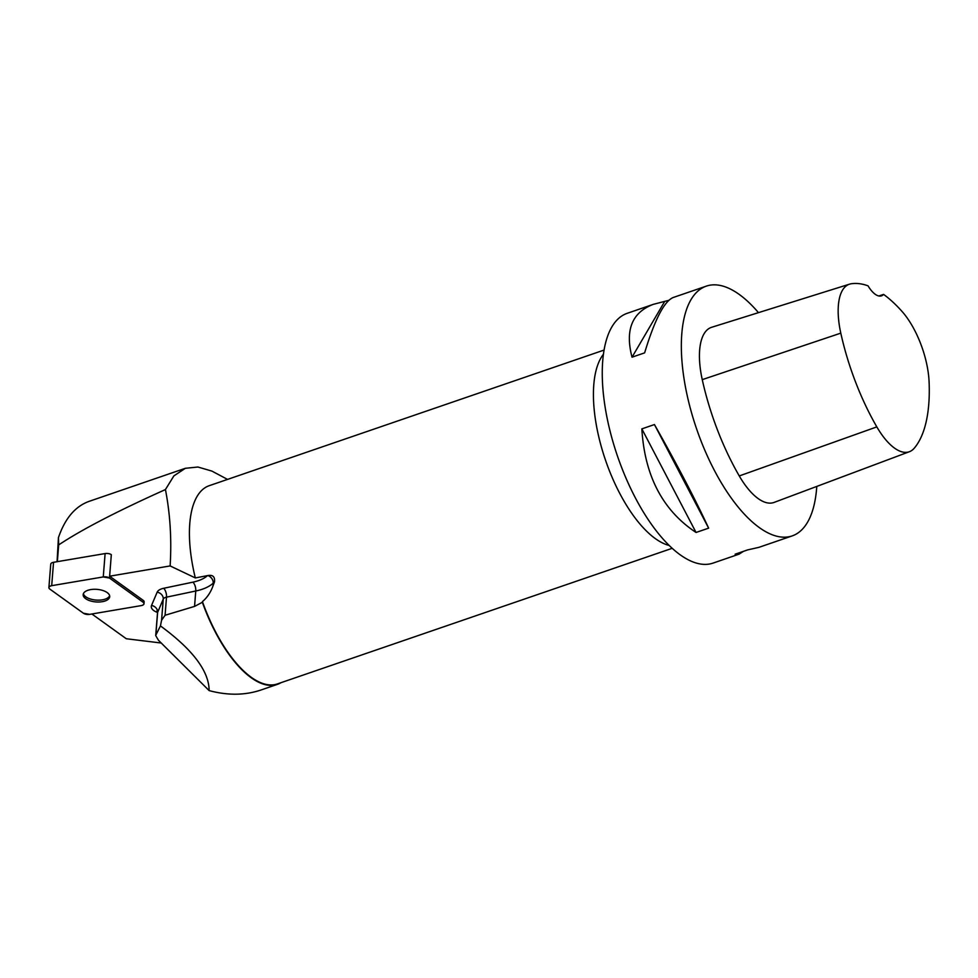<?xml version="1.0" encoding="UTF-8"?>
<svg xmlns="http://www.w3.org/2000/svg" width="978" height="978" viewBox="0 0 978 978"><rect width="100%" height="100%" fill="white"/><g stroke="black" fill="none" stroke-linecap="round" stroke-linejoin="round"><path stroke-width="1.47" d="M48.9 587.546A4.988 2.359 -175.5 0 0 49.841 589.086L83.423 613.243A4.988 2.359 -175.5 0 0 89.634 614.367L141.199 605.614A4.988 2.359 -175.5 0 0 143.998 603.744A4.988 2.359 -175.5 0 0 143.057 602.203L109.475 578.047A4.988 2.359 -175.5 0 0 103.265 576.934L51.7 585.675A4.988 2.359 -175.5 0 0 48.9 587.546L50.746 564.184A4.988 2.359 4.5 0 1 53.545 562.301L105.111 553.56A4.988 2.359 4.5 0 1 111.321 554.673L109.634 576.201L170.135 565.932C171.749 539.44 170.184 513.988 165.441 489.562L173.864 475.907L185.331 468.303L197.923 467.019L211.908 471.09L227.544 479.403M83.57 593.316A13.313 6.308 -175.5 0 0 83.179 594.6A13.313 6.308 -175.5 0 0 95.954 601.935A13.313 6.308 -175.5 0 0 109.719 596.69A13.313 6.308 -175.5 0 0 98.326 589.502A13.313 6.308 -175.5 0 0 83.57 593.316M161.248 643.023L126.296 638.744L91.871 613.988M280.967 682.693A105.233 44.303 -109 0 1 277.361 684.38A105.233 44.303 -109 0 1 202.336 602.277L194.549 606.409L165.074 615.26L166.504 597.155L195.759 591.005L194.549 606.409M604.086 350.063L209.255 485.687A104.817 44.132 71 0 0 195.331 577.937L207.813 575.553C212.849 574.661 215.074 576.763 214.488 581.898L212.972 585.981C210.71 592.338 207.189 597.558 202.434 601.629A104.817 44.132 71 0 0 277.349 683.94L672.179 548.316M202.434 601.629L202.336 602.277M161.578 620.223L160.441 625.908L155.82 635.162L157.629 612.387L163.253 599.111L161.578 620.223L165.074 615.26M207.483 575.614A36.052 17.078 4.5 0 1 192.911 582.154L163.656 588.291A13.411 6.357 -175.5 0 0 157.152 592.203L151.529 605.48A6.712 5.831 23 0 1 157.629 612.387A6.712 3.179 4.5 0 0 157.507 612.876L155.71 635.614L158.485 640.284L209.145 690.602C227.691 695.566 244.928 695.382 260.857 690.052L277.361 684.38M209.145 690.602C209.023 671.201 192.788 649.636 160.441 625.908M57.054 561.714L58.448 537.582L58.68 544.917C81.504 529.709 117.091 511.262 165.441 489.562M185.331 468.303L88.949 501.408C75.172 506.421 65.013 518.474 58.448 537.582M57.36 561.665L58.68 544.917M195.331 577.937L170.135 565.932M109.634 576.201L143.204 600.345A4.988 2.359 -175.5 0 1 144.145 601.886L143.998 603.744M743.402 551.372L739.087 554.147L713.023 563.108A132.067 55.599 -109 0 1 642.986 511.396A132.067 55.599 -109 0 1 602.399 380.271A132.067 55.599 -109 0 1 627.228 313.302L653.292 304.354L668.781 300.332M816.777 486.421A132.067 55.599 -109 0 1 792.156 535.92A132.067 55.599 -109 0 1 696.666 429.085A132.067 55.599 -109 0 1 706.348 286.126A132.067 55.599 -109 0 1 758.463 312.642M641.849 428.877L654.441 424.55C677.155 464.721 695.224 499.245 708.647 528.144L696.055 532.472C662.742 510.406 644.673 475.87 641.849 428.877L696.055 532.472M739.087 554.147L735.126 554.208L747.718 549.88L758.891 547.35L792.156 535.92M706.348 286.126L673.096 297.544C664.135 301.395 654.649 319.83 644.624 352.862L632.032 357.19C624.93 330.038 632.02 312.422 653.292 304.354M883.599 294.402A146.932 61.858 -109 0 1 901.948 311.346A58.888 24.792 -109 0 1 929.1 381.982A146.932 61.858 -109 0 1 914.259 448.193A58.888 24.792 -109 0 1 909.418 451.702A58.888 24.792 -109 0 1 876.826 426.897A146.932 61.858 -109 0 1 840.799 333.143A58.888 24.792 -109 0 1 849.576 284.146A58.888 24.792 -109 0 1 851.08 283.791A146.932 61.858 -109 0 1 868.036 285.833A25.159 10.587 -109 0 0 881.484 295.857A25.159 10.587 -109 0 0 883.599 294.402L878.831 295.979M909.418 451.702L774.075 502.423A62.885 26.479 -109 0 1 739.27 475.944A150.93 63.546 -109 0 1 702.253 379.635A62.885 26.479 -109 0 1 711.617 327.3L849.576 284.146M708.647 528.144L654.441 424.55M632.032 357.19L664.465 301.811M83.399 593.683A13.313 6.308 -175.5 0 0 96.101 600.076A13.313 6.308 -175.5 0 0 109.646 595.749M83.423 613.23L89.646 614.367L141.174 605.614C144.059 604.893 144.683 603.744 143.045 602.191L109.475 578.059L103.252 576.934L51.724 585.675C48.839 586.409 48.215 587.546 49.854 589.098L83.423 613.23M143.057 602.203L143.204 600.345M111.321 554.673L109.475 578.047M53.545 562.301L51.7 585.675M103.265 576.934L105.111 553.56M192.911 582.154A6.712 3.117 78.1 0 1 195.759 591.005A42.763 20.257 -175.5 0 0 213.204 583.12L214.488 581.898M212.972 585.981L213.204 583.12A6.712 5.428 -133.4 0 0 207.813 575.553M157.152 592.203A6.712 5.831 23 0 1 163.253 599.111A6.712 3.179 4.5 0 1 166.504 597.155A6.712 3.117 78.1 0 0 163.656 588.291M151.529 605.48A13.411 6.357 -175.5 0 0 157.128 612.326L157.519 612.472M876.826 426.897L739.27 475.944M840.799 333.143L702.253 379.635M669.135 545.443A104.817 44.132 -109 0 1 599.331 439.171A104.817 44.132 -109 0 1 603.45 354.207M157.507 612.876L156.981 610.798L157.592 611.25"/></g></svg>
